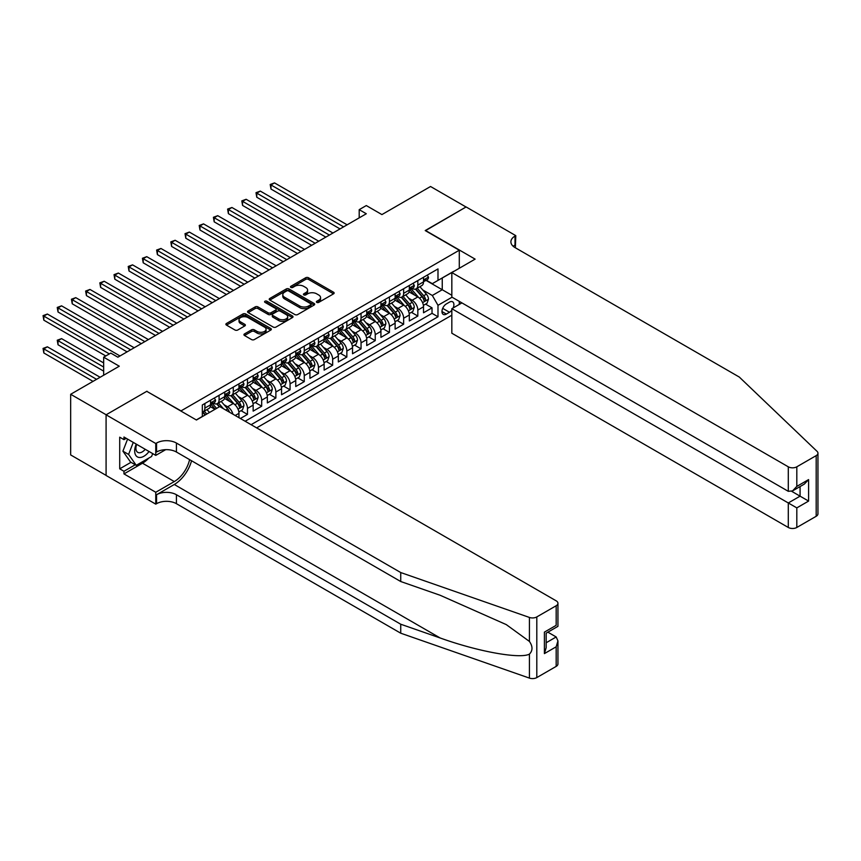 <?xml version="1.0" encoding="UTF-8"?>
<svg xmlns="http://www.w3.org/2000/svg" width="861" height="861" viewBox="0 0 861 861"><rect width="100%" height="100%" fill="white"/><g stroke="black" fill="none" stroke-linecap="round" stroke-linejoin="round"><path stroke-width="1.29" d="M316.794 302.383A1.378 0.796 0 0 0 318.742 302.383L333.551 293.838A1.97 1.141 0 0 0 334.133 293.031A1.97 1.141 0 0 0 333.551 292.223L308.475 277.748A1.97 1.141 0 0 0 305.687 277.748L290.878 286.293A1.378 0.796 0 0 0 290.469 286.853A1.378 0.796 0 0 0 290.878 287.423A1.378 0.796 0 0 0 292.826 287.423L294.742 286.315A6.307 3.638 0 0 1 303.664 286.315L305.752 287.52A6.307 3.638 0 0 1 307.603 290.092A6.307 3.638 0 0 1 305.752 292.665L303.836 293.773A1.378 0.796 0 0 0 303.438 294.333A1.378 0.796 0 0 0 303.836 294.903A1.378 0.796 0 0 0 305.784 294.903L307.7 293.795A6.307 3.638 0 0 1 316.622 293.795L318.71 295A6.307 3.638 0 0 1 320.561 297.572A6.307 3.638 0 0 1 318.71 300.155L316.794 301.253A1.378 0.796 0 0 0 316.396 301.824A1.378 0.796 0 0 0 316.794 302.383L316.794 301.253M244.513 333.896A1.97 1.141 0 0 0 243.932 334.703A1.97 1.141 0 0 0 244.513 335.51L251.552 339.568A1.97 1.141 0 0 0 254.339 339.568L270.774 330.075A1.97 1.141 0 0 0 271.355 329.279A1.97 1.141 0 0 0 270.774 328.471L245.697 313.985A1.97 1.141 0 0 0 242.91 313.985L226.465 323.478A1.97 1.141 0 0 0 225.883 324.285A1.97 1.141 0 0 0 226.465 325.092L234.967 330A1.97 1.141 0 0 0 237.754 330L244.793 325.932A1.97 1.141 0 0 0 245.363 325.135A1.97 1.141 0 0 0 244.793 324.328L240.574 321.896A5.274 3.046 0 0 1 239.024 319.743A5.274 3.046 0 0 1 242.285 316.923A5.274 3.046 0 0 1 248.033 317.591L264.542 327.126A5.274 3.046 0 0 1 266.081 329.279A5.274 3.046 0 0 1 262.831 332.088A5.274 3.046 0 0 1 257.084 331.431L254.339 329.838A1.97 1.141 0 0 0 251.552 329.838L244.513 333.896L244.513 335.51L251.552 331.474L251.552 329.838M146.973 391.454L181.036 410.88L459.29 250.228L425.216 230.565L466.027 206.995L430.543 186.503L381.918 214.583L366.302 205.564L359.198 209.664L366.302 213.754L117.86 357.197L110.768 353.096L103.664 357.197L103.664 375.224M146.973 391.206L106.151 414.765L70.667 394.284L119.281 366.205L103.664 357.197M294.882 314.556A1.97 1.141 0 0 0 297.669 314.556L314.114 305.063A1.97 1.141 0 0 0 314.695 304.256A1.97 1.141 0 0 0 314.114 303.449L289.027 288.973A1.97 1.141 0 0 0 286.239 288.973L269.805 298.466A1.97 1.141 0 0 0 269.224 299.262A1.97 1.141 0 0 0 269.805 300.069L294.882 314.556M265.543 302.685A1.378 0.796 0 0 1 266.942 302.878L266.942 301.232L292.449 315.955A1.97 1.141 0 0 1 293.02 316.762A1.97 1.141 0 0 1 292.449 317.569L276.004 327.062A1.97 1.141 0 0 1 273.217 327.062L248.129 312.575L248.129 310.972A1.97 1.141 0 0 0 247.559 311.779A1.97 1.141 0 0 0 248.129 312.575M248.129 310.972L255.168 306.903A1.97 1.141 0 0 1 257.956 306.903L268.126 312.78A1.97 1.141 0 0 0 270.914 312.78L275.585 310.089A1.97 1.141 0 0 0 276.166 309.282A1.97 1.141 0 0 0 275.585 308.475L264.994 302.362A1.378 0.796 0 0 1 264.585 301.802A1.378 0.796 0 0 1 265.446 301.059A1.378 0.796 0 0 1 266.942 301.232M106.086 475.38L70.667 454.931L70.667 394.284M240.38 418.5L247.473 414.399L241.015 410.675M238.239 396.523L241.801 398.578A8.029 4.639 60 0 1 247.473 408.415L253.156 405.144L253.156 411.127L261.679 406.209L255.211 402.474M252.434 388.333L255.997 390.388A8.029 4.639 60 0 1 261.679 400.225L267.351 396.943L267.351 402.926L275.875 398.008L269.407 394.284M266.63 380.131L270.193 382.187A8.029 4.639 60 0 1 275.875 392.024L281.547 388.752L281.547 394.736L290.071 389.818L283.603 386.083M280.826 371.941L284.388 373.997A8.029 4.639 60 0 1 290.071 383.834L295.743 380.551L295.743 386.535L304.267 381.617L297.809 377.893M295.022 363.74L298.584 365.796A8.029 4.639 60 0 1 304.267 375.633L309.938 372.361L309.938 378.334L318.462 373.426L312.005 369.692M309.217 355.539L312.78 357.606A8.029 4.639 60 0 1 318.462 367.443L324.134 364.16L324.134 370.144L332.658 365.225L326.201 361.491M323.413 347.349L326.976 349.405A8.029 4.639 60 0 1 332.658 359.241L338.33 355.959L338.33 361.943L346.854 357.024L340.396 353.301M337.609 339.148L341.171 341.214A8.029 4.639 60 0 1 346.854 351.04L352.536 347.769L352.536 353.753L361.05 348.834L354.592 345.1M351.805 330.958L355.367 333.013A8.029 4.639 60 0 1 361.05 342.85L366.732 339.568L366.732 345.552L375.245 340.633L368.788 336.909M366 322.757L369.563 324.812A8.029 4.639 60 0 1 375.245 334.649L380.928 331.377L380.928 337.361L389.441 332.443L382.984 328.708M380.196 314.566L383.758 316.622A8.029 4.639 60 0 1 389.441 326.459L395.124 323.176L395.124 329.16L403.637 324.242L397.179 320.518M394.392 306.365L397.965 308.421A8.029 4.639 60 0 1 403.637 318.258L409.319 314.986L409.319 320.97L417.833 316.052L417.833 310.068A8.029 4.639 -120 0 0 412.161 300.231L408.588 298.175M411.375 312.317L417.833 316.052M214.97 409.319L210.31 406.629M238.96 417.682L238.96 413.334A8.029 4.639 -120 0 0 233.277 403.497L224.506 398.428M232.944 414.206A8.029 4.639 60 0 0 227.605 406.779L224.043 404.724M253.156 405.144A8.029 4.639 -120 0 0 247.473 395.307L238.701 390.237M267.351 396.943A8.029 4.639 -120 0 0 261.679 387.106L252.897 382.036M281.547 388.752A8.029 4.639 -120 0 0 275.875 378.915L267.093 373.846M295.743 380.551A8.029 4.639 -120 0 0 290.071 370.714L281.289 365.645M309.938 372.361A8.029 4.639 -120 0 0 304.267 362.524L295.484 357.455M324.134 364.16A8.029 4.639 -120 0 0 318.462 354.323L309.68 349.254M338.33 355.959A8.029 4.639 -120 0 0 332.658 346.133L323.876 341.064M352.536 347.769A8.029 4.639 -120 0 0 346.854 337.932L338.072 332.863M366.732 339.568A8.029 4.639 -120 0 0 361.05 329.731L352.267 324.662M380.928 331.377A8.029 4.639 -120 0 0 375.245 321.54L366.463 316.471M395.124 323.176A8.029 4.639 -120 0 0 389.441 313.339L380.659 308.27M409.319 314.986A8.029 4.639 -120 0 0 403.637 305.149L394.855 300.08M453.123 307.969A6.221 3.595 120 0 0 452.606 301.802A6.221 3.595 120 0 0 449.496 302.114L446.375 303.922A6.221 3.595 120 0 0 442.306 309.4A6.221 3.595 120 0 0 443.254 314.394A6.221 3.595 120 0 0 446.375 314.082L449.496 312.274A6.221 3.595 120 0 0 451.831 310.143M256.632 427.885L451.831 315.191M459.29 250.228L459.29 268.266M459.29 301.372L459.29 304.407M251.1 424.688L437.991 316.783L437.991 305.311L432.319 295.474L422.783 289.974M196.297 419.931L202.335 416.455L202.335 404.971L437.991 268.923L437.991 280.395L453.607 271.538M452.047 297.196L437.991 305.311M213.334 403.131L213.41 403.174A8.029 4.639 60 0 0 217.424 403.572L223.096 400.29A8.029 4.639 -120 0 0 224.764 396.62L224.764 392.024M227.53 394.93L227.605 394.973A8.029 4.639 60 0 0 231.62 395.371L237.302 392.099A8.029 4.639 -120 0 0 238.96 388.419L238.96 383.834M241.726 386.74L241.801 386.783A8.029 4.639 60 0 0 245.815 387.181L251.498 383.898A8.029 4.639 -120 0 0 253.156 380.228L253.156 375.633M255.921 378.539L255.997 378.582A8.029 4.639 60 0 0 260.011 378.98L265.694 375.708A8.029 4.639 -120 0 0 267.351 372.027L267.351 367.443M270.117 370.348L270.193 370.391A8.029 4.639 60 0 0 274.207 370.79L279.89 367.507A8.029 4.639 -120 0 0 281.547 363.826L281.547 359.241M284.313 362.147L284.388 362.19A8.029 4.639 60 0 0 288.403 362.589L294.085 359.306A8.029 4.639 -120 0 0 295.743 355.636L295.743 351.04M298.509 353.957L298.584 354A8.029 4.639 60 0 0 302.598 354.398L308.281 351.116A8.029 4.639 -120 0 0 309.938 347.435L309.938 342.85M312.704 345.756L312.78 345.799A8.029 4.639 60 0 0 316.794 346.197L322.477 342.915A8.029 4.639 -120 0 0 324.134 339.245L324.134 334.649M326.9 337.566L326.976 337.598A8.029 4.639 60 0 0 330.99 337.996L336.673 334.725A8.029 4.639 -120 0 0 338.33 331.044L338.33 326.459M341.096 329.365L341.171 329.408A8.029 4.639 60 0 0 345.186 329.806L350.868 326.523A8.029 4.639 -120 0 0 352.536 322.853L352.536 318.258M355.292 321.164L355.367 321.207A8.029 4.639 60 0 0 359.381 321.605L365.064 318.333A8.029 4.639 -120 0 0 366.732 314.652L366.732 310.068M369.498 312.974L369.563 313.017A8.029 4.639 60 0 0 373.577 313.415L379.26 310.132A8.029 4.639 -120 0 0 380.928 306.462L380.928 301.867M383.694 304.772L383.758 304.816A8.029 4.639 60 0 0 387.784 305.214L393.455 301.942A8.029 4.639 -120 0 0 395.124 298.261L395.124 293.676M397.89 296.582L397.965 296.625A8.029 4.639 60 0 0 401.979 297.023L407.651 293.741A8.029 4.639 -120 0 0 409.319 290.06L409.319 285.475M245.137 421.244L432.028 313.339L432.028 307.851L423.515 312.769L423.515 306.785A8.029 4.639 -120 0 0 417.833 296.948L409.05 291.879M412.085 288.381L412.161 288.424A8.029 4.639 -120 0 0 416.175 288.822A8.029 4.639 -120 0 0 417.833 285.152L417.833 280.557M416.175 288.822L421.847 285.551A8.029 4.639 -120 0 0 423.515 281.87L423.515 277.274M204.886 403.497L204.886 408.092A8.029 4.639 60 0 1 203.228 411.762A8.029 4.639 60 0 1 202.335 412.096M203.228 411.762L208.9 408.491A8.029 4.639 -120 0 0 210.568 404.81L210.568 400.225M219.081 395.307L219.081 399.891A8.029 4.639 60 0 1 217.424 403.572M233.277 387.106L233.277 391.701A8.029 4.639 60 0 1 231.62 395.371M247.473 378.915L247.473 383.5A8.029 4.639 60 0 1 245.815 387.181M261.679 370.714L261.679 375.31A8.029 4.639 60 0 1 260.011 378.98M275.875 362.524L275.875 367.109A8.029 4.639 60 0 1 274.207 370.79M290.071 354.323L290.071 358.919A8.029 4.639 60 0 1 288.403 362.589M304.267 346.122L304.267 350.718A8.029 4.639 60 0 1 302.598 354.398M318.462 337.932L318.462 342.517A8.029 4.639 60 0 1 316.794 346.197M332.658 329.731L332.658 334.326A8.029 4.639 60 0 1 330.99 337.996M346.854 321.54L346.854 326.125A8.029 4.639 60 0 1 345.186 329.806M361.05 313.339L361.05 317.935A8.029 4.639 60 0 1 359.381 321.605M375.245 305.149L375.245 309.734A8.029 4.639 60 0 1 373.577 313.415M389.441 296.948L389.441 301.544A8.029 4.639 60 0 1 387.784 305.214M403.637 288.758L403.637 293.343A8.029 4.639 60 0 1 401.979 297.023M403.637 318.258L403.637 324.242M389.441 326.459L389.441 332.443M375.245 334.649L375.245 340.633M361.05 342.85L361.05 348.834M346.854 351.04L346.854 357.024M332.658 359.241L332.658 365.225M318.462 367.443L318.462 373.426M304.267 375.633L304.267 381.617M290.071 383.834L290.071 389.818M275.875 392.024L275.875 398.008M261.679 400.225L261.679 406.209M247.473 408.415L247.473 414.399M432.319 295.474L442.253 289.737L442.253 277.931L453.607 271.376M425.991 280.352L451.831 295.269M426.281 280.191L432.319 283.667L437.991 280.395M359.198 209.664L359.198 217.855M425.571 304.127L432.028 307.851M432.028 313.339L437.991 316.783M317.343 302.577L318.71 301.791A6.307 3.638 0 0 0 320.561 299.219L320.561 297.572M307.603 290.092L307.603 291.728A6.307 3.638 0 0 1 305.752 294.311L304.385 295.097M333.53 293.849L308.475 279.384A1.97 1.141 0 0 0 305.687 279.384L291.427 287.617M314.114 303.449L314.114 305.063L289.027 290.609A1.97 1.141 0 0 0 286.239 290.609L269.827 300.08L269.805 298.466M310.627 304.816A1.378 0.796 0 0 0 311.036 304.256A1.378 0.796 0 0 0 310.627 303.685L288.618 290.975A1.378 0.796 0 0 0 286.659 290.975L284.647 292.148A6.307 3.638 0 0 0 282.795 294.72A6.307 3.638 0 0 0 284.647 297.293L299.693 305.989A6.307 3.638 0 0 0 308.615 305.989L310.627 304.816L310.627 306.451A1.378 0.796 0 0 0 311.036 305.892L311.036 304.256M282.795 294.72L282.795 296.356A6.307 3.638 0 0 0 284.647 298.939L284.647 297.293M310.627 306.451L308.615 307.625A6.307 3.638 0 0 1 299.693 307.625L284.647 298.939M248.162 312.597L255.168 308.55L255.168 306.903M276.166 309.282L276.166 310.918A1.97 1.141 0 0 1 275.585 311.725L270.914 314.416A1.97 1.141 0 0 1 268.126 314.416L257.956 308.55A1.97 1.141 0 0 0 255.168 308.55M266.942 302.878L292.417 317.58M278.684 318.871A5.274 3.046 0 0 0 284.431 319.539A5.274 3.046 0 0 0 287.682 316.719A5.274 3.046 0 0 0 286.143 314.566L280.32 311.208A1.97 1.141 0 0 0 277.533 311.208L272.872 313.91A1.97 1.141 0 0 0 272.291 314.717A1.97 1.141 0 0 0 272.872 315.513L278.684 318.871L278.684 320.518A5.274 3.046 0 0 0 284.431 321.175A5.274 3.046 0 0 0 287.682 318.366L287.682 316.719M272.291 314.717L272.291 316.353A1.97 1.141 0 0 0 272.872 317.16L272.872 315.513M278.684 320.518L272.872 317.16M266.081 329.279L266.081 330.915A5.274 3.046 0 0 1 262.831 333.724A5.274 3.046 0 0 1 257.084 333.067L254.339 331.474A1.97 1.141 0 0 0 251.552 331.474M239.024 319.743L239.024 321.379A5.274 3.046 0 0 0 240.574 323.532L240.574 321.896M244.761 325.953L240.574 323.532M270.752 330.097L245.697 315.632A1.97 1.141 0 0 0 242.91 315.632L226.486 325.103M423.397 305.375L427.067 303.266L428.477 299.165A5.317 3.067 -120 0 0 426.41 294.171L419.92 286.659M418.629 297.465L411.214 288.887M414.41 294.968L410.105 289.985A12.754 7.362 -120 0 0 409.707 289.544M270.978 221.837L311.65 245.31L242.576 205.435L242.576 201.345L246.128 199.289L318.742 241.22M415.443 289.113L422.008 296.711A5.317 3.067 60 0 1 423.903 300.371C424.71 301.447 425.269 301.113 425.614 299.391A5.317 3.067 -120 0 0 423.709 295.721L417.23 288.22M415.831 288.984L422.88 297.153A2.712 1.561 60 0 1 423.569 298.207L425.614 299.391M423.903 300.371L424.29 301.006M427.271 275.111L428.477 277.199A5.317 3.067 60 0 1 427.379 279.556L424.688 281.106A5.317 3.067 -120 0 0 425.614 279.879L425.495 279.416M343.593 226.874L270.978 184.954L274.519 182.898L347.134 224.818M423.687 281.353L423.709 281.353A5.317 3.067 -120 0 0 424.688 281.106M424.925 279.491L425.614 279.879L423.903 280.869A5.317 3.067 60 0 1 423.515 281.622M340.041 228.918L270.978 189.043L270.978 184.954L270.193 184.502L274.519 182.898M270.978 189.043L270.193 184.502M136.242 444.104A13.055 7.534 120 0 0 139.299 457.482A13.055 7.534 120 0 0 149.039 451.498M136.673 444.362A8.933 5.155 120 0 0 137.771 452.359A8.933 5.155 120 0 0 139.073 452.757A8.933 5.155 120 0 0 145.24 449.302M152.698 453.607L151.579 456.491L136.253 465.338L130.571 462.066L122.908 451.164L127.589 439.11M136.253 465.338L128.59 454.436L133.261 442.393M122.908 451.164L128.59 454.436M461.916 302.889L451.831 308.712L451.831 333.218L788.289 527.47L788.289 502.964L800.073 496.162L800.073 486.562M451.831 308.712L796.812 507.882L796.812 527.47L816.185 516.277L816.185 455.63A6.027 3.476 0 0 0 817.95 453.166A6.027 3.476 0 0 0 817.078 451.368L739.308 377.064L515.007 247.57A14.056 8.115 180 0 1 510.896 241.833A14.056 8.115 180 0 1 515.007 236.097L515.793 235.645L466.102 206.952L425.431 230.683M425.431 230.436L475.121 259.129L451.831 272.571L788.289 466.813A6.027 3.476 0 0 0 796.812 466.813L816.185 455.63M515.793 235.645L515.362 247.774M451.831 272.571L451.831 297.077L788.289 491.319L788.289 466.813M817.95 453.166L817.95 513.823A6.027 3.476 180 0 1 816.185 516.277M796.812 527.47A6.027 3.476 180 0 1 788.289 527.47M513.242 246.321A14.056 8.115 180 0 1 515.007 245.073L515.007 236.097M791.7 491.319L808.587 501.08L796.812 507.882M796.812 466.813L796.812 486.4L792.55 490.899L788.289 491.319M796.812 486.4L808.587 479.599L804.335 484.097L792.55 490.899M556.174 666.392L556.174 646.805L557.939 640.875L557.939 663.939A6.027 3.476 180 0 1 556.174 666.392L536.801 677.585A6.027 3.476 180 0 1 529.429 678.102L400.731 633.201L400.731 624.225L176.43 494.731A14.056 8.115 -0 0 0 156.551 494.731L174.299 484.485A26.153 15.1 120 0 0 191.572 460.764M400.731 624.225L440.186 637.99C477.909 651.583 520.044 659.203 529.429 654.112C532.841 650.615 532.841 646.385 529.429 641.434L506.268 624.602L440.186 595.285L400.731 581.519L176.43 452.025A14.056 8.115 -0 0 0 156.551 452.025L156.551 443.049L155.766 443.501L106.086 414.808L146.757 391.325L196.437 420.017L219.727 406.575L556.174 600.827A6.027 3.476 -0 0 1 557.939 603.281A6.027 3.476 -0 0 1 556.174 605.746L536.801 616.928L536.801 677.585M400.731 633.201L176.43 503.696A14.056 8.115 -0 0 0 156.551 503.696L155.766 504.148L106.086 475.466L106.086 414.808M400.731 581.519L400.731 572.543L176.43 443.049A14.056 8.115 -0 0 0 156.551 443.049M529.429 641.434L529.429 617.445L400.731 572.543M148.759 458.117A22.59 13.044 -60 0 1 142.495 463.207L123.973 473.905L123.973 471.279L135.263 464.768M126.244 438.335L123.973 439.648L119.711 437.184L119.711 468.825L123.973 471.279M123.973 439.648L123.973 437.022L155.766 455.383L155.766 443.501M155.766 504.148L155.766 492.266L174.299 481.568A22.59 13.044 120 0 0 189.592 459.623M123.973 473.905L155.766 492.266M547.865 632.168L556.174 636.968L557.939 640.875M165.678 449.657L155.766 455.383M529.429 617.445A6.027 3.476 -0 0 0 536.801 616.928M119.711 468.825L131.001 462.303M556.174 646.805L544.4 653.607L546.165 647.676L546.165 633.158L557.939 626.345L557.939 603.281M544.4 653.607L544.4 632.135C546.692 633.459 546.692 633.459 544.4 632.135L556.174 625.334C558.477 626.657 558.477 626.657 556.174 625.334L556.174 605.746M409.201 313.576L412.871 311.456L414.281 307.355A5.317 3.067 -120 0 0 412.215 302.362L405.725 294.849M404.422 305.666L397.018 297.077M400.204 303.169L395.909 298.186A12.754 7.362 -120 0 0 395.511 297.745M256.772 230.027L297.454 253.511L228.38 213.636L228.38 209.535L231.932 207.49L304.546 249.41M401.248 297.314L407.813 304.902A5.317 3.067 60 0 1 409.707 308.572C410.514 309.637 411.074 309.314 411.418 307.581A5.317 3.067 -120 0 0 409.513 303.922L403.034 296.41M401.635 297.185L408.684 305.343A2.712 1.561 60 0 1 409.373 306.408L411.418 307.581M409.707 308.572L410.094 309.196M395.005 321.777L398.665 319.657L400.085 315.556A5.317 3.067 -120 0 0 398.019 310.563L391.529 303.05M390.227 313.867L382.822 305.278M386.008 311.359L381.714 306.376A12.754 7.362 -120 0 0 381.315 305.935M242.576 238.228L283.247 261.712L214.185 221.837L214.185 217.736L217.736 215.68L290.351 257.611M387.052 305.504L393.617 313.103A5.317 3.067 60 0 1 395.511 316.762C396.308 317.838 396.878 317.505 397.212 315.783A5.317 3.067 -120 0 0 395.317 312.112L388.838 304.611M387.439 305.386L394.489 313.544A2.712 1.561 60 0 1 395.177 314.599L397.212 315.783M395.511 316.762L395.899 317.397M380.81 329.967L384.469 327.847L385.889 323.747A5.317 3.067 -120 0 0 383.823 318.753L377.333 311.251M376.031 322.057L368.626 313.479M371.812 319.56L367.518 314.577A12.754 7.362 -120 0 0 367.12 314.136M228.38 246.418L269.052 269.902L199.989 230.027L199.989 225.926L203.54 223.882L276.155 265.801M372.856 313.705L379.421 321.293A5.317 3.067 60 0 1 381.315 324.963C382.112 326.028 382.682 325.706 383.016 323.984A5.317 3.067 -120 0 0 381.122 320.314L374.632 312.801M373.243 313.576L380.293 321.734A2.712 1.561 60 0 1 380.982 322.8L383.016 323.984M381.315 324.963L381.703 325.598M366.614 338.169L370.273 336.048L371.694 331.948A5.317 3.067 -120 0 0 369.627 326.954L363.138 319.442M361.835 330.258L354.42 321.67M357.616 327.75L353.322 322.778A12.754 7.362 -120 0 0 352.924 322.326M214.185 254.619L254.856 278.103L185.793 238.228L185.793 234.127L189.345 232.072L261.959 274.002M358.66 321.896L365.225 329.494A5.317 3.067 60 0 1 367.12 333.153C367.916 334.229 368.486 333.896 368.82 332.174A5.317 3.067 -120 0 0 366.926 328.515L360.436 321.002M359.048 321.777L366.097 329.935A2.712 1.561 60 0 1 366.786 331.001L368.82 332.174M367.12 333.153L367.507 333.788M413.076 283.301L414.281 285.389A5.317 3.067 60 0 1 413.183 287.746L410.482 289.307A5.317 3.067 -120 0 0 411.418 288.08L411.3 287.606M329.386 235.064L256.772 193.144L260.323 191.099L332.938 233.019M409.492 289.554L409.513 289.554A5.317 3.067 -120 0 0 410.482 289.307M410.729 287.682L411.418 288.08L409.707 289.059A5.317 3.067 60 0 1 409.319 289.823M325.845 237.119L256.772 197.244L256.772 193.144L255.997 192.692L260.323 191.099M256.772 197.244L255.997 192.692M398.88 291.502L400.085 293.59A5.317 3.067 60 0 1 398.987 295.947L396.286 297.497A5.317 3.067 -120 0 0 397.212 296.27L397.104 295.807M315.191 243.265L241.801 200.893L246.128 199.289M395.296 297.745L395.317 297.745A5.317 3.067 -120 0 0 396.286 297.497M396.534 295.883L397.212 296.27L395.511 297.26A5.317 3.067 60 0 1 395.124 298.014M242.576 205.435L241.801 200.893M384.684 299.693L385.889 301.78A5.317 3.067 60 0 1 384.792 304.137L382.09 305.698A5.317 3.067 -120 0 0 383.016 304.471L382.908 303.998M300.995 251.466L227.605 209.083L231.932 207.49M381.1 305.946L381.122 305.946A5.317 3.067 -120 0 0 382.09 305.698M382.338 304.073L383.016 304.471L381.315 305.451A5.317 3.067 60 0 1 380.928 306.215M228.38 213.636L227.605 209.083M370.488 307.894L371.694 309.982A5.317 3.067 60 0 1 370.596 312.339L367.895 313.888A5.317 3.067 -120 0 0 368.82 312.672L368.712 312.199M286.799 259.656L213.41 217.284L217.736 215.68M366.904 314.147L366.926 314.147A5.317 3.067 -120 0 0 367.895 313.888M368.142 312.274L368.82 312.672L367.12 313.652A5.317 3.067 60 0 1 366.732 314.405M214.185 221.837L213.41 217.284M352.407 346.359L356.077 344.239L357.498 340.149A5.317 3.067 -120 0 0 355.432 335.144L348.942 327.643M347.64 338.448L340.224 329.871M343.421 335.951L339.116 330.968A12.754 7.362 -120 0 0 338.728 330.527M199.989 262.809L240.66 286.293L171.597 246.418L171.597 242.318L175.149 240.273L247.764 282.193M344.465 330.097L351.03 337.684A5.317 3.067 60 0 1 352.924 341.354C353.72 342.42 354.291 342.097 354.624 340.375A5.317 3.067 -120 0 0 352.73 336.705L346.24 329.193M344.852 329.967L351.901 338.136A2.712 1.561 60 0 1 352.579 339.191L354.624 340.375M352.924 341.354L353.311 341.989M356.293 316.084L357.498 318.183A5.317 3.067 60 0 1 356.4 320.529L353.699 322.089A5.317 3.067 -120 0 0 354.624 320.862L354.517 320.389M272.603 267.857L199.214 225.474L203.54 223.882M352.709 322.337L352.73 322.337A5.317 3.067 -120 0 0 353.699 322.089M353.936 320.464L354.624 320.862L352.924 321.853A5.317 3.067 60 0 1 352.536 322.606M199.989 230.027L199.214 225.474M338.212 354.56L341.882 352.44L343.302 348.339A5.317 3.067 -120 0 0 341.236 343.345L334.746 335.833M333.444 346.649L326.028 338.061M329.225 344.152L324.92 339.169A12.754 7.362 -120 0 0 324.532 338.717M185.793 271.011L226.465 294.494L157.402 254.619L157.402 250.519L160.953 248.474L233.568 290.394M330.269 338.287L336.834 345.885A5.317 3.067 60 0 1 338.728 349.555C339.525 350.621 340.095 350.298 340.429 348.565A5.317 3.067 -120 0 0 338.534 344.906L332.045 337.394M330.656 338.169L337.706 346.326A2.712 1.561 60 0 1 338.384 347.392L340.429 348.565M338.728 349.555L339.116 350.179M342.097 324.285L343.302 326.373A5.317 3.067 60 0 1 342.204 328.73L339.503 330.29A5.317 3.067 -120 0 0 340.429 329.063L340.321 328.59M258.408 276.047L185.018 233.675L189.345 232.072M338.513 330.538L338.534 330.538A5.317 3.067 -120 0 0 339.503 330.29M339.74 328.665L340.429 329.063L338.728 330.043A5.317 3.067 60 0 1 338.33 330.796M185.793 238.228L185.018 233.675M324.016 362.75L327.686 360.63L329.106 356.54A5.317 3.067 -120 0 0 327.04 351.546L320.55 344.034M319.248 354.84L311.833 346.262M315.029 352.343L310.724 347.36A12.754 7.362 -120 0 0 310.337 346.918M171.597 279.201L212.269 302.685L143.206 262.809L143.206 258.72L146.757 256.664L219.372 298.584M316.073 346.488L322.638 354.086A5.317 3.067 60 0 1 324.532 357.745C325.329 358.822 325.899 358.488 326.233 356.766A5.317 3.067 -120 0 0 324.339 353.096L317.849 345.584M316.461 346.359L323.51 354.528A2.712 1.561 60 0 1 324.188 355.582L326.233 356.766M324.532 357.745L324.92 358.38M327.901 332.486L329.106 334.574A5.317 3.067 60 0 1 328.009 336.92L325.307 338.481A5.317 3.067 -120 0 0 326.233 337.254L326.125 336.78M244.212 284.248L170.822 241.876L175.149 240.273M324.317 338.728L324.339 338.728A5.317 3.067 -120 0 0 325.307 338.481M325.544 336.855L326.233 337.254L324.532 338.244A5.317 3.067 60 0 1 324.134 338.997M171.597 246.418L170.822 241.876M309.82 370.951L313.49 368.831L314.911 364.73A5.317 3.067 -120 0 0 312.834 359.737L306.355 352.224M305.052 363.041L297.637 354.452M300.833 360.544L296.528 355.561A12.754 7.362 -120 0 0 296.141 355.119M157.402 287.402L198.073 310.886L129.01 271.011L129.01 266.91L132.562 264.865L205.176 306.785M301.877 354.678L308.442 362.277A5.317 3.067 60 0 1 310.337 365.947C311.133 367.012 311.704 366.689 312.037 364.956A5.317 3.067 -120 0 0 310.143 361.297L303.653 353.785M302.265 354.56L309.314 362.718A2.712 1.561 60 0 1 309.992 363.783L312.037 364.956M310.337 365.947L310.724 366.571M313.705 340.676L314.911 342.764A5.317 3.067 60 0 1 313.813 345.121L311.112 346.682A5.317 3.067 -120 0 0 312.037 345.455L311.93 344.981M230.016 292.439L156.616 250.067L160.953 248.474M310.121 346.929L310.143 346.929A5.317 3.067 -120 0 0 311.112 346.682M311.348 345.057L312.037 345.455L310.337 346.434A5.317 3.067 60 0 1 309.938 347.198M157.402 254.619L156.616 250.067M295.624 379.141L299.294 377.032L300.715 372.931A5.317 3.067 -120 0 0 298.638 367.938L292.159 360.425M290.857 371.231L283.441 362.653M286.638 368.734L282.333 363.751A12.754 7.362 -120 0 0 281.934 363.31M143.206 295.603L183.877 319.076L114.814 279.201L114.814 275.111L118.366 273.055L190.981 314.986M287.682 362.879L294.236 370.478A5.317 3.067 60 0 1 296.141 374.137C296.937 375.213 297.508 374.879 297.841 373.157A5.317 3.067 -120 0 0 295.947 369.487L289.457 361.986M288.069 362.75L295.119 370.919A2.712 1.561 60 0 1 295.797 371.974L297.841 373.157M296.141 374.137L296.528 374.772M299.51 348.877L300.715 350.965A5.317 3.067 60 0 1 299.617 353.322L296.916 354.872A5.317 3.067 -120 0 0 297.841 353.645L297.734 353.171M215.82 300.64L142.42 258.268L146.757 256.664M295.926 355.119L295.947 355.119A5.317 3.067 -120 0 0 296.916 354.872M297.153 353.247L297.841 353.645L296.141 354.635A5.317 3.067 60 0 1 295.743 355.389M143.206 262.809L142.42 258.268M281.429 387.342L285.099 385.222L286.519 381.122A5.317 3.067 -120 0 0 284.442 376.128L277.963 368.616M276.661 379.432L269.245 370.843M272.442 376.935L268.137 371.952A12.754 7.362 -120 0 0 267.739 371.511M129.01 303.793L169.682 327.277L100.619 287.402L100.619 283.301L104.17 281.256L176.785 323.176M273.486 371.069L280.04 378.668A5.317 3.067 60 0 1 281.945 382.338C282.742 383.403 283.312 383.08 283.646 381.348A5.317 3.067 -120 0 0 281.751 377.688L275.262 370.176M273.873 370.951L280.923 379.109A2.712 1.561 60 0 1 281.601 380.175L283.646 381.348M281.945 382.338L282.333 382.962M285.314 357.067L286.519 359.155A5.317 3.067 60 0 1 285.421 361.512L282.72 363.073A5.317 3.067 -120 0 0 283.646 361.846L283.538 361.372M201.625 308.83L128.224 266.458L132.562 264.865M281.73 363.32L281.751 363.32A5.317 3.067 -120 0 0 282.72 363.073M282.957 361.448L283.646 361.846L281.945 362.825A5.317 3.067 60 0 1 281.547 363.59M129.01 271.011L128.224 266.458M267.233 395.533L270.903 393.423L272.324 389.323A5.317 3.067 -120 0 0 270.246 384.329L263.767 376.817M262.465 387.633L255.05 379.044M258.246 385.125L253.941 380.142A12.754 7.362 -120 0 0 253.543 379.701M114.814 311.994L155.486 335.467L86.423 295.603L86.423 291.502L89.964 289.447L162.578 331.377M259.29 379.27L265.845 386.869A5.317 3.067 60 0 1 267.749 390.528C268.546 391.604 269.116 391.271 269.45 389.549A5.317 3.067 -120 0 0 267.556 385.879L261.066 378.377M259.678 379.152L266.727 387.31A2.712 1.561 60 0 1 267.405 388.365L269.45 389.549M267.749 390.528L268.137 391.163M271.118 365.268L272.324 367.356A5.317 3.067 60 0 1 271.215 369.713L268.524 371.263A5.317 3.067 -120 0 0 269.45 370.036L269.332 369.573M187.429 317.031L114.029 274.659L118.366 273.055M267.534 371.511L267.556 371.511A5.317 3.067 -120 0 0 268.524 371.263M268.761 369.649L269.45 370.036L267.749 371.026A5.317 3.067 60 0 1 267.351 371.78M114.814 279.201L114.029 274.659M253.037 403.734L256.707 401.613L258.128 397.513A5.317 3.067 -120 0 0 256.051 392.519L249.572 385.018M248.269 395.823L240.854 387.246M244.05 393.326L239.745 388.343A12.754 7.362 -120 0 0 239.347 387.902M100.619 320.184L141.29 343.668L72.227 303.793L72.227 299.693L75.768 297.648L148.383 339.568M245.094 387.472L251.649 395.059A5.317 3.067 60 0 1 253.554 398.729C254.35 399.795 254.921 399.472 255.254 397.75A5.317 3.067 -120 0 0 253.36 394.08L246.87 386.567M245.482 387.342L252.531 395.5A2.712 1.561 60 0 1 253.209 396.566L255.254 397.75M253.554 398.729L253.941 399.364M256.922 373.459L258.128 375.547A5.317 3.067 60 0 1 257.019 377.904L254.329 379.464A5.317 3.067 -120 0 0 255.254 378.237L255.136 377.764M173.233 325.232L99.833 282.849L104.17 281.256M253.338 379.712L253.36 379.712A5.317 3.067 -120 0 0 254.329 379.464M254.565 377.839L255.254 378.237L253.554 379.217A5.317 3.067 60 0 1 253.156 379.981M100.619 287.402L99.833 282.849M238.841 411.935L242.511 409.814L243.932 405.714A5.317 3.067 -120 0 0 241.855 400.72L235.365 393.208M234.074 404.024L226.658 395.436M229.855 401.517L225.55 396.544A12.754 7.362 -120 0 0 225.151 396.092M86.423 328.385L127.094 351.869L58.031 311.994L58.031 307.894L61.572 305.838L134.187 347.769M230.899 395.662L237.453 403.26A5.317 3.067 60 0 1 239.347 406.919C240.154 407.996 240.725 407.662 241.058 405.94A5.317 3.067 -120 0 0 239.164 402.281L232.674 394.768M231.286 395.543L238.336 403.701A2.712 1.561 60 0 1 239.014 404.756L241.058 405.94M239.347 406.919L239.735 407.554M242.727 381.66L243.932 383.748A5.317 3.067 60 0 1 242.824 386.105L240.133 387.654A5.317 3.067 -120 0 0 241.058 386.438L240.94 385.965M159.037 333.422L85.637 291.05L89.964 289.447M239.143 387.913L239.164 387.913A5.317 3.067 -120 0 0 240.133 387.654M240.37 386.04L241.058 386.438L239.347 387.418A5.317 3.067 60 0 1 238.96 388.171M86.423 295.603L85.637 291.05M229.456 412.193A5.317 3.067 -120 0 0 227.659 408.91L221.169 401.409M216.574 408.394L212.463 403.637M215.196 409.19L211.354 404.735A12.754 7.362 -120 0 0 210.956 404.293M72.227 336.576L105.795 355.959L43.836 320.184L43.836 316.084L47.377 314.039L119.991 355.959M223.462 408.727L218.479 402.959M217.08 403.734L219.598 406.65M216.703 403.863L219.275 406.833M228.531 389.85L229.736 391.949A5.317 3.067 60 0 1 228.628 394.295L225.937 395.856A5.317 3.067 -120 0 0 226.863 394.629L226.744 394.155M144.842 341.623L71.441 299.241L75.768 297.648M224.936 396.103L224.958 396.103A5.317 3.067 -120 0 0 225.937 395.856M226.174 394.23L226.863 394.629L225.151 395.608A5.317 3.067 60 0 1 224.764 396.372M72.227 303.793L71.441 299.241M209.471 412.494L206.974 409.599M103.664 362.933L61.572 338.631L58.031 340.676L58.031 344.777L103.664 371.123M206.78 414.044L204.283 411.16M202.884 411.935L205.402 414.841M202.507 412.053L205.069 415.034M58.031 344.777L57.246 340.224L103.664 367.023M57.246 340.224L61.572 338.631M214.324 398.051L215.541 400.139A5.317 3.067 60 0 1 214.432 402.496L211.741 404.057A5.317 3.067 -120 0 0 212.667 402.83L212.549 402.356M130.646 349.814L57.246 307.442L61.572 305.838M210.741 404.304L210.762 404.304A5.317 3.067 -120 0 0 211.741 404.057M211.978 402.431L212.667 402.83L210.956 403.809A5.317 3.067 60 0 1 210.568 404.562M58.031 311.994L57.246 307.442M100.124 377.269L47.377 346.822L43.836 348.877L43.836 352.967L93.02 381.369M43.836 352.967L43.05 348.425L96.572 379.324M43.05 348.425L47.377 346.822M109.347 353.914L43.05 315.643L47.377 314.039M43.836 320.184L43.05 315.643M227.605 406.779L233.277 403.497M241.801 398.578L247.473 395.307M255.997 390.388L261.679 387.106M270.193 382.187L275.875 378.915M284.388 373.997L290.071 370.714M298.584 365.796L304.267 362.524M312.78 357.606L318.462 354.323M326.976 349.405L332.658 346.133M341.171 341.214L346.854 337.932M355.367 333.013L361.05 329.731M369.563 324.812L375.245 321.54M383.758 316.622L389.441 313.339M397.965 308.421L403.637 305.149M412.161 300.231L417.833 296.948M417.833 285.152L423.515 281.87M204.886 408.092L210.568 404.81M219.081 399.891L224.764 396.62M233.277 391.701L238.96 388.419M247.473 383.5L253.156 380.228M261.679 375.31L267.351 372.027M275.875 367.109L281.547 363.826M290.071 358.919L295.743 355.636M304.267 350.718L309.938 347.435M318.462 342.517L324.134 339.245M332.658 334.326L338.33 331.044M346.854 326.125L352.536 322.853M361.05 317.935L366.732 314.652M375.245 309.734L380.928 306.462M389.441 301.544L395.124 298.261M403.637 293.343L409.319 290.06M417.833 310.068L423.515 306.785M235.204 415.508L238.96 413.334M442.683 308.346L449.496 312.274M441.973 311.542L446.375 314.082M318.71 301.791L318.71 300.155M303.836 294.903L303.836 293.773M305.752 294.311L305.752 292.665M290.878 287.423L290.878 286.293M305.687 279.384L305.687 277.748M308.475 279.384L308.475 277.748M333.551 293.838L333.551 292.223M286.239 290.609L286.239 288.973M289.027 290.609L289.027 288.973M299.693 307.625L299.693 305.989M308.615 307.625L308.615 305.989M257.956 308.55L257.956 306.903M268.126 314.416L268.126 312.78M270.914 314.416L270.914 312.78M275.585 311.725L275.585 310.089M292.449 317.569L292.449 315.955M254.339 331.474L254.339 329.838M257.084 333.067L257.084 331.431M244.793 325.932L244.793 324.328M226.465 325.092L226.465 323.478M242.91 315.632L242.91 313.985M245.697 315.632L245.697 313.985M270.774 330.075L270.774 328.471M422.579 302.652L428.444 299.262M423.709 295.721L426.41 294.171M419.468 298.175L422.008 296.711M428.444 277.134L423.515 279.986M808.587 479.599L808.587 501.08M440.186 637.99L174.299 484.485M176.43 452.025L176.43 443.049M176.43 494.731L176.43 503.696M529.429 678.102L529.429 654.112M156.551 494.731L156.551 503.696M142.495 463.207L174.299 481.568M546.165 642.758L556.174 636.968M408.383 310.843L414.249 307.463M409.513 303.922L412.215 302.362M405.273 306.365L407.813 304.902M394.187 319.044L400.053 315.653M395.317 312.112L398.019 310.563M391.077 314.566L393.617 313.103M379.992 327.245L385.857 323.854M381.122 320.314L383.823 318.753M376.881 322.767L379.421 321.293M365.796 335.435L371.661 332.055M366.926 328.515L369.627 326.954M362.685 330.958L365.225 329.494M414.249 285.335L409.319 288.177M400.053 293.526L395.124 296.378M385.857 301.727L380.928 304.568M371.661 309.917L366.732 312.769M351.6 343.636L357.466 340.246M352.73 336.705L355.432 335.144M348.49 339.159L351.03 337.684M357.466 318.118L352.536 320.97M337.404 351.826L343.27 348.447M338.534 344.906L341.236 343.345M334.294 347.349L336.834 345.885M343.27 326.308L338.33 329.16M323.209 360.027L329.074 356.637M324.339 353.096L327.04 351.546M320.098 355.55L322.638 354.086M329.074 334.509L324.134 337.361M309.013 368.217L314.878 364.838M310.143 361.297L312.834 359.737M305.903 363.74L308.442 362.277M314.878 342.71L309.938 345.552M294.817 376.418L300.683 373.028M295.947 369.487L298.638 367.938M291.707 371.941L294.236 370.478M300.683 350.901L295.743 353.753M280.621 384.609L286.487 381.229M281.751 377.688L284.442 376.128M277.511 380.131L280.04 378.668M286.487 359.102L281.547 361.943M266.426 392.81L272.291 389.42M267.556 385.879L270.246 384.329M263.315 388.333L265.845 386.869M272.291 367.292L267.351 370.144M252.23 401.011L258.085 397.621M253.36 394.08L256.051 392.519M249.12 396.523L251.649 395.059M258.085 375.493L253.156 378.334M238.034 409.201L243.889 405.822M239.164 402.281L241.855 400.72M234.913 404.724L237.453 403.26M243.889 383.683L238.96 386.535M225.722 410.04L227.659 408.91M229.693 391.884L224.764 394.736M215.498 400.074L210.568 402.926"/></g></svg>

